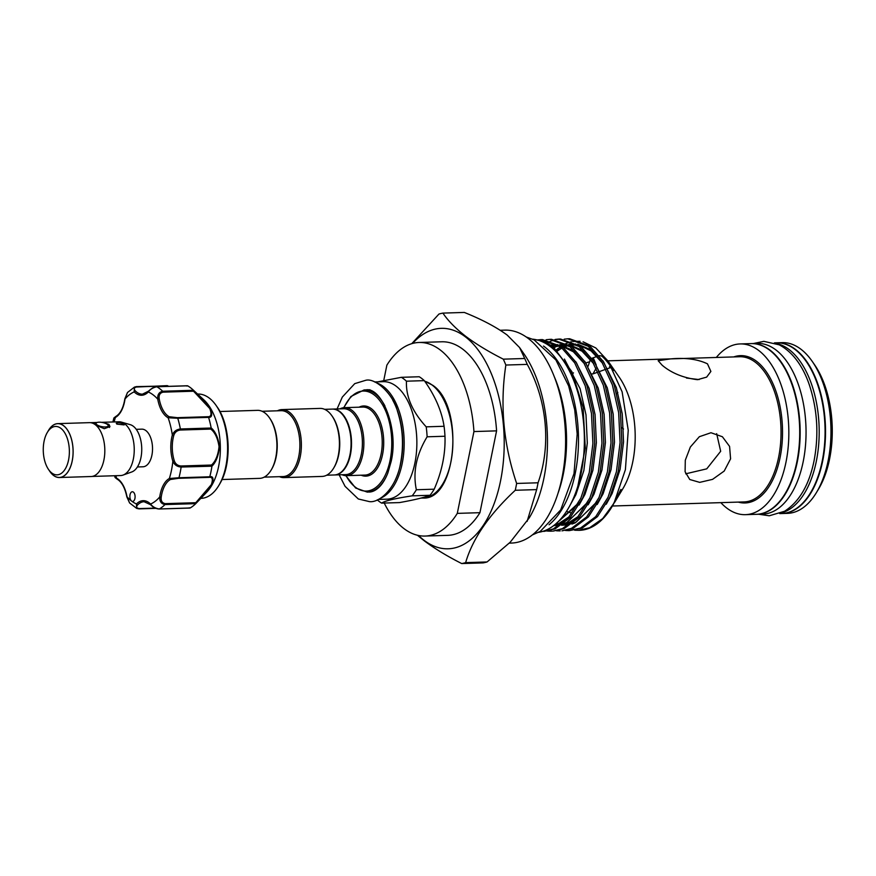 <?xml version="1.0" encoding="UTF-8"?>
<svg xmlns="http://www.w3.org/2000/svg" width="876" height="876" viewBox="0 0 876 876"><rect width="100%" height="100%" fill="white"/><g stroke="black" fill="none" stroke-linecap="round" stroke-linejoin="round"><path stroke-width="1.31" d="M781.37 512.909A85.399 46.012 -91.8 0 0 816.322 461.302A85.399 46.012 -91.8 0 0 776.103 343.458M779.739 513.599L781.666 513.533A85.399 46.012 -91.8 0 0 822.203 461.115A85.399 46.012 -91.8 0 0 776.355 342.812L774.439 342.877M756.525 514.311A85.399 46.012 -91.8 0 0 756.755 514.311A85.399 46.012 -91.8 0 0 797.291 461.893A85.399 46.012 -91.8 0 0 751.444 343.589A85.399 46.012 -91.8 0 0 751.214 343.6M756.755 514.311L762.646 514.124A85.399 46.012 -91.8 0 0 803.183 461.707A85.399 46.012 -91.8 0 0 757.335 343.403L751.444 343.589M94.455 424.006A7.796 2.639 -168.5 0 1 94.882 423.677L96.623 422.681A6.187 2.091 11.5 0 0 96.918 424.729A6.187 2.091 11.5 0 0 104.605 426.962A6.187 2.091 11.5 0 0 107.934 424.991A6.187 2.091 11.5 0 0 107.343 424.411A6.187 2.091 11.5 0 0 101.813 422.385A6.187 2.091 11.5 0 0 96.623 422.681M44.074 441.307A24.21 13.041 -91.8 0 0 48.552 469.503A24.21 13.041 -91.8 0 0 68.558 459.988A24.21 13.041 -91.8 0 0 63.554 431.069A24.21 13.041 -91.8 0 0 47.403 432.306A24.21 13.041 -91.8 0 0 44.074 441.307M47.403 432.306L48.673 430.193A26.893 14.498 88.2 0 1 66.62 428.813A26.893 14.498 88.2 0 1 72.182 460.951A26.893 14.498 88.2 0 1 49.954 471.529L48.552 469.503M49.22 470.467A26.948 14.52 -91.8 0 0 59.415 477.519L91.126 476.522A26.948 14.52 -91.8 0 0 103.916 459.988A26.948 14.52 -91.8 0 0 89.451 422.648L57.739 423.634A26.948 14.52 -91.8 0 0 48.005 431.31M59.415 477.519A26.948 14.52 -91.8 0 0 72.215 460.973A26.948 14.52 -91.8 0 0 57.739 423.634M101.43 422.331L118.895 421.794A26.893 14.498 88.2 0 1 121.392 422.112L130.272 424.674A24.013 12.943 88.2 0 1 140.937 457.655A24.013 12.943 88.2 0 1 131.739 471.967L123.034 475.088A26.893 14.498 88.2 0 1 120.57 475.558L92.035 476.445M121.392 422.112A26.893 14.498 88.2 0 1 133.338 459.046A26.893 14.498 88.2 0 1 123.034 475.088M116.847 424.115C116.42 422.341 118.687 422.265 123.647 423.907L124.184 424.904L116.847 424.115L116.278 423.294M94.783 424.334L94.148 423.327L96.678 422.648M103.477 422.736L108.92 424.356L109.96 426.546L104.288 428.725L95.966 425.232M136.229 429.328L141.792 429.152A18.823 10.151 88.2 0 1 151.898 455.235A18.823 10.151 88.2 0 1 142.963 466.788L137.401 466.963M127.239 497.02L126.998 496.747A57.564 31.021 -91.8 0 0 131.575 501.05A4.84 2.606 -91.8 0 0 132.637 501.433A4.84 2.606 -91.8 0 0 134.4 500.021A4.84 2.606 -91.8 0 0 134.849 494.71A4.84 2.606 -91.8 0 0 132.331 491.754A4.84 2.606 -91.8 0 0 130.568 493.155A4.84 2.606 -91.8 0 0 131.575 501.05A57.564 31.021 -91.8 0 0 136.448 503.952A1.073 0.81 44.4 0 0 137.652 504.872C135.933 506.886 136.503 508.135 139.35 508.595A1.073 0.58 -91.8 0 1 138.791 508.836L136.667 508.387L136.448 503.952A27.441 14.782 88.2 0 1 150.573 504.039C152.566 506.777 155.479 508.419 159.312 508.967L190.169 507.97A64.014 34.492 88.2 0 0 195.742 503.656L195.797 502.704L211.324 484.647C213.207 479.238 212.43 476.807 208.992 477.365L178.485 478.318L170.448 479.5A1.073 0.876 -118.7 0 1 169.353 478.493L178.967 477.748A1.073 0.58 88.2 0 1 178.485 478.318M186.785 386.053L187.705 385.845A64.014 34.492 88.2 0 1 193.027 389.831A64.014 34.492 88.2 0 1 193.454 390.225L210.24 408.698C212.583 414.622 212.036 417.513 208.597 417.392A64.014 34.492 88.2 0 1 211.16 427.904C215.419 431.485 218.201 437.726 219.482 446.618C218.562 455.673 216.043 462.2 211.937 466.196L181.146 467.039A64.014 34.492 88.2 0 1 178.967 477.748L209.758 476.785L208.992 477.365M170.448 479.5A26.357 14.202 -91.8 0 0 164.557 486.092A26.357 14.202 -91.8 0 0 161.206 497.24C160.801 500.941 162.169 503.076 165.29 503.645A1.073 0.58 88.2 0 1 165.006 504.565C161.283 503.93 159.52 501.39 159.739 496.955A27.441 14.782 88.2 0 1 163.232 485.359A27.441 14.782 88.2 0 1 169.353 478.493A57.564 31.021 -91.8 0 0 172.857 461.258L174.269 460.721C175.397 463.941 177.642 465.693 180.993 465.988L211.499 465.036C215.584 461.345 218.102 455.202 219.055 446.629C217.741 438.219 214.981 432.361 210.777 429.087L211.16 427.904M200.823 498.356L201.075 498.356A52.177 28.12 -91.8 0 0 218.671 485.731A52.177 28.12 -91.8 0 0 220.084 483.202A52.177 28.12 -91.8 0 0 216.175 405.544A52.177 28.12 -91.8 0 0 197.834 394.036L197.582 394.047M193.027 389.831L203.955 399.949A52.177 28.12 88.2 0 1 212.835 483.432A52.177 28.12 88.2 0 1 206.813 492.071L198.951 500.327M211.937 466.196A64.014 34.492 88.2 0 1 209.802 476.675C213.218 476.128 213.875 478.723 211.784 484.483L196.005 503.393M219.931 411.512L257.5 410.351A34.022 18.33 88.2 0 1 264.946 412.979A34.022 18.33 88.2 0 1 269.469 417.852A34.022 18.33 88.2 0 1 271.1 470.138A34.022 18.33 88.2 0 1 259.625 478.362L222.044 479.533M326.66 475.208L334.325 474.967A32.949 17.75 -91.8 0 0 350.882 448.238A32.949 17.75 -91.8 0 0 339.483 411.643A32.949 17.75 -91.8 0 0 332.278 409.103L324.613 409.333M333.855 467.762A32.949 17.75 -91.8 0 0 334.117 467.346A32.949 17.75 -91.8 0 0 332.541 416.713A32.949 17.75 -91.8 0 0 332.256 416.319M279.477 476.675A34.022 18.33 -91.8 0 0 284.076 477.606L322.127 476.424A34.022 18.33 -91.8 0 0 333.603 468.189A34.022 18.33 -91.8 0 0 331.982 415.903A34.022 18.33 -91.8 0 0 327.46 411.03A34.022 18.33 -91.8 0 0 320.014 408.402L281.962 409.585A34.022 18.33 -91.8 0 0 277.429 410.8M284.076 477.606A34.022 18.33 -91.8 0 0 301.18 450.012A34.022 18.33 -91.8 0 0 289.409 412.213A34.022 18.33 -91.8 0 0 281.962 409.585M264.158 477.146L283.134 476.555A32.949 17.75 -91.8 0 0 299.691 449.837A32.949 17.75 -91.8 0 0 288.303 413.242A32.949 17.75 -91.8 0 0 281.087 410.691L262.11 411.282M269.753 418.268A32.949 17.75 88.2 0 1 270.027 418.662A32.949 17.75 88.2 0 1 271.604 469.295A32.949 17.75 88.2 0 1 271.352 469.7M332.508 409.092A32.949 17.75 88.2 0 1 332.727 409.081A32.949 17.75 88.2 0 1 339.932 411.632A32.949 17.75 88.2 0 1 351.331 448.227A32.949 17.75 88.2 0 1 334.774 474.956A32.949 17.75 88.2 0 1 334.555 474.956M381.64 503.131L399.5 502.583C413.811 500.032 423.995 497.601 430.028 495.279A66.302 35.73 -91.8 0 0 434.2 489.191C441.986 471.397 445.577 453.746 444.975 436.248A66.302 35.73 -91.8 0 0 444.066 426.284C441.712 411.019 435.12 395.799 424.302 380.633A66.302 35.73 -91.8 0 0 421.805 378.52A66.302 35.73 -91.8 0 0 419.221 376.757L401.372 377.315A66.302 35.73 88.2 0 1 403.945 379.078A66.302 35.73 88.2 0 1 406.453 381.191C405.796 396.587 412.388 411.797 426.207 426.842A66.302 35.73 88.2 0 1 427.116 436.806C416.308 454.688 412.716 472.339 416.352 489.75A66.302 35.73 88.2 0 1 412.18 495.838C394.802 498.488 384.63 500.919 381.64 503.131A66.302 35.73 88.2 0 1 379.067 501.368A66.302 35.73 88.2 0 1 377.249 499.878M374.578 381.947L383.338 381.673A58.769 31.667 88.2 0 1 396.193 386.217A58.769 31.667 88.2 0 1 416.516 451.501A58.769 31.667 88.2 0 1 386.995 499.167L378.235 499.44M339.932 408.862A34.022 18.33 88.2 0 1 344.476 407.647A34.022 18.33 88.2 0 1 351.911 410.275A34.022 18.33 88.2 0 1 363.682 448.063A34.022 18.33 88.2 0 1 346.589 475.657A34.022 18.33 88.2 0 1 341.979 474.726M332.727 409.081L343.6 408.753A32.949 17.75 88.2 0 1 350.805 411.293A32.949 17.75 88.2 0 1 362.204 447.888A32.949 17.75 88.2 0 1 345.648 474.617L334.774 474.956M609.51 366.705C614.196 370.614 606.488 359.97 601.681 355.985L599.239 355.634M591.585 373.942L592.986 373.899L596.162 368.172M596.238 364.996L593.687 358.875L591.979 358.328M781.896 513.522A85.399 46.012 -91.8 0 0 782.115 513.522L787.557 513.347A85.399 46.012 -91.8 0 0 816.355 492.695A85.399 46.012 -91.8 0 0 812.282 361.459A85.399 46.012 -91.8 0 0 800.927 349.228A85.399 46.012 -91.8 0 0 782.246 342.636L776.815 342.801A85.399 46.012 -91.8 0 0 776.585 342.812M697.471 379.691C683.225 377.863 671.465 373.056 662.19 365.259L658.161 360.715L670.26 358.941C685.174 357.485 697.581 359.116 707.48 363.847L710.885 371.435L706.647 377.118L697.471 379.691M617.832 392.415L616.77 393.696M716.667 433.675L720.674 451.282L706.746 468.846L685.7 473.817M685.295 460.239L690.365 447.001L699.355 436.708L710.973 432.733L722.393 436.741L729.577 446.399L730.584 458.838L724.2 471.058L712.56 479.369L699.694 482.369L689.773 479.511L685.098 471.759L685.295 460.239M509.285 543.131L511.453 543.065A106.511 57.389 -91.8 0 0 564.965 456.67A106.511 57.389 -91.8 0 0 528.129 338.366A106.511 57.389 -91.8 0 0 504.828 330.132L500.284 330.274M782.115 513.522A85.399 46.012 -91.8 0 0 825.028 444.252A85.399 46.012 -91.8 0 0 795.485 349.404A85.399 46.012 -91.8 0 0 776.815 342.801M720.828 502.638A85.399 46.012 -91.8 0 0 726.752 508.058A85.399 46.012 -91.8 0 0 745.432 514.661L756.295 514.322A85.399 46.012 -91.8 0 0 799.208 445.063A85.399 46.012 -91.8 0 0 769.665 350.203A85.399 46.012 -91.8 0 0 750.995 343.6L740.121 343.94A85.399 46.012 -91.8 0 0 716.316 357.463M745.432 514.661A85.399 46.012 -91.8 0 0 788.334 445.402A85.399 46.012 -91.8 0 0 758.802 350.542A85.399 46.012 -91.8 0 0 740.121 343.94M588.716 362.051A72.62 39.135 -91.8 0 0 585.858 363.036M573.473 372.826A72.62 39.135 -91.8 0 0 572.827 373.636M418.553 535.499A110.277 59.426 -91.8 0 0 424.039 540.273A110.277 59.426 -91.8 0 0 500.503 481.11A110.277 59.426 -91.8 0 0 465.419 336.866A110.277 59.426 -91.8 0 0 412.585 343.447M442.906 313.104C448.019 320.725 455.64 328.478 465.78 336.362C476.139 344.137 488.655 351.736 503.306 359.16A125.881 67.824 88.2 0 1 505.857 365.04L527.253 364.383A125.881 67.824 -91.8 0 0 524.713 358.492L519.567 347.531L507.193 335.07C496.155 327.011 481.855 319.466 464.313 312.436L442.906 313.104A125.881 67.824 88.2 0 0 438.975 314.035L411.742 343.688M461.718 563.564L483.125 562.896A125.881 67.824 -91.8 0 0 487.056 561.965L465.649 562.622A125.881 67.824 88.2 0 1 461.718 563.564C447.067 556.14 434.562 548.54 424.192 540.766L417.436 535.258M574.678 530.243L579.408 530.319A95.889 51.673 -91.8 0 0 611.755 507.116A95.889 51.673 -91.8 0 0 614.01 503.142L625.398 469.667L628.245 430.291L622.113 391.813L608.13 361.153L595.822 347.958L583.087 341.804M580.065 341.279L572.729 341.476M571.404 341.739L566.652 343.239M565.578 343.71L564.188 344.388M562.819 345.144L561.45 345.987M560.465 346.644L559.293 347.498M558.264 348.298L556.38 349.907M565.611 530.517L569.258 530.637L580.536 528.064L595.702 516.665L608.053 497.25L616.441 471.726L620.088 442.566L618.664 412.651L612.368 384.892L601.856 362.007L588.201 346.228L567.823 338.804L564.199 339.165M567.823 338.804L569.619 338.749L589.986 346.173L603.641 361.952L614.153 384.838L620.449 412.596L621.872 442.511L618.237 471.671L609.849 497.196L597.487 516.61L582.321 528.009L569.258 530.637M546.865 343.162L550.654 341.246M551.541 340.884L555.143 339.757M556.041 339.56L559.665 339.078M558.768 339.089L560.552 339.034L580.93 346.458L594.585 362.226L605.097 385.111L611.393 412.881L612.817 442.796L609.17 471.945L600.783 497.48L588.431 516.895L573.265 528.294L561.987 530.856L571.481 528.348L586.646 516.95L598.998 497.535L607.386 472L611.021 442.851L609.608 412.935L603.312 385.166L592.8 362.281L579.145 346.513L558.768 339.089L555.143 339.45M549.712 339.373L551.497 339.308L571.875 346.743L585.529 362.511L596.041 385.396L602.338 413.154L603.75 443.081L600.115 472.23L591.727 497.765L579.375 517.179L564.21 528.567L552.931 531.141L562.414 528.633L577.58 517.234L589.942 497.82L598.33 472.284L601.965 443.136L600.542 413.209L594.246 385.451L583.734 362.565L570.079 346.797L549.712 339.373L546.077 339.735M540.645 339.647L542.441 339.592L562.808 347.027L576.463 362.795L586.975 385.681L593.271 413.439L594.695 443.365L591.059 472.514L582.671 498.05L570.309 517.453L555.143 528.852L543.865 531.425L553.358 528.907L568.524 517.508L580.876 498.105L589.263 472.569L592.91 443.42L591.486 413.494L585.19 385.736L574.678 362.85L561.023 347.082L540.645 339.647L537.24 339.976M556.556 530.801L560.202 530.911M552.033 531.152L548.387 530.933M544.686 530.692L546.602 530.987M547.5 531.086L551.135 531.195M536.824 339.998C542.748 340.775 548.442 343.37 553.906 347.772L571.908 371.709L583.109 407.351L585.267 448.052L577.875 486.07M549.066 524.768A96.831 52.177 -91.8 0 0 575.236 473.379A96.831 52.177 -91.8 0 0 543.514 346.053M538.652 532.312A96.831 52.177 -91.8 0 0 581.127 473.204A96.831 52.177 -91.8 0 0 532.652 339.176M383.765 380.425L386.863 365.161A96.831 52.177 88.2 0 1 419.067 342.483L441.723 341.782A96.831 52.177 88.2 0 1 496.582 430.861L479.938 512.679A96.831 52.177 88.2 0 1 447.735 535.356L425.09 536.057A96.831 52.177 88.2 0 1 384.225 503.054M578.313 530.352L589.592 527.779L602.732 518.548L614.01 503.142M611.755 507.116L620.92 489.399L614.645 502.331L622.77 488.885A72.62 39.135 -91.8 0 0 619.299 377.293L608.13 361.153M613.715 370.482A72.62 39.135 -91.8 0 0 610.517 367.581M487.056 561.965L510.215 542.211L529.257 517.858A106.511 57.389 -91.8 0 0 524.176 354.189L519.567 347.531M527.133 521.384L536.67 489.607A125.881 67.824 -91.8 0 0 538.05 482.785C551.168 446.037 547.347 400.814 527.253 364.383M524.713 358.492L503.306 359.16M538.05 482.785L516.643 483.453A125.881 67.824 88.2 0 1 515.263 490.275L536.67 489.607M505.857 365.04C499.813 404.712 503.404 444.176 516.643 483.453M515.263 490.275C489.136 514.628 472.602 538.74 465.649 562.622M812.282 361.459L814.527 364.701A81.096 43.701 88.2 0 1 818.403 489.323L816.355 492.695M557.935 493.473A98.232 52.932 -91.8 0 0 554.3 376.735M686.466 378.038L699.136 379.582M590.588 358.941L588.114 366.19M479.938 512.679L457.294 513.38L473.938 431.561L496.582 430.861M457.294 513.38A96.831 52.177 88.2 0 1 425.09 536.057M419.067 342.483A96.831 52.177 88.2 0 1 473.938 431.561M377.797 381.848L401.372 377.315M444.066 426.284L426.207 426.842M406.453 381.191L424.302 380.633M434.2 489.191L416.352 489.75M427.116 436.806L444.975 436.248M412.18 495.838L430.028 495.279M117.395 479.161A1.073 0.865 -61.2 0 1 117.023 479.073L115.095 477.53L116.628 478.165A27.441 14.782 88.2 0 1 126.998 496.747L129.582 502.955L126.845 496.911C124.961 487.757 121.687 481.811 117.023 479.073A1.073 0.865 -61.2 0 1 116.628 478.165A57.564 31.021 -91.8 0 1 115.807 475.701M198.764 500.514L195.753 503.645L165.006 504.565A64.014 34.492 88.2 0 1 159.312 508.967A1.073 0.58 88.2 0 1 159.147 509.011L159.147 509.011A1.073 0.58 88.2 0 1 158.972 508.967M180.993 465.988A1.073 0.58 88.2 0 1 181.146 467.039C177.171 466.755 174.412 464.827 172.857 461.258A27.441 14.782 88.2 0 1 172.331 435.065C173.744 431.507 176.426 429.481 180.379 428.977L211.171 428.025M208.597 417.392L177.762 418.246L168.126 417.775A1.073 0.865 -61.2 0 1 169.178 416.724L177.259 417.666L207.765 416.724C211.226 416.856 211.893 414.14 209.78 408.566L193.541 391.211L193.454 390.225M187.628 385.812L156.837 386.765C153.037 387.542 150.19 389.283 148.307 391.988A1.073 0.81 -135.6 0 1 148.449 391.2C152.019 388.002 154.756 386.513 156.651 386.721A1.073 0.58 88.2 0 1 156.837 386.765A64.014 34.492 88.2 0 1 162.706 391.243L193.508 390.291M210.777 429.087L180.27 430.028C176.93 430.499 174.762 432.339 173.755 435.547L172.331 435.065A57.564 31.021 -91.8 0 0 168.126 417.775A27.441 14.782 88.2 0 1 157.757 399.193C157.362 394.748 159.016 392.098 162.706 391.243A1.073 0.58 88.2 0 1 163.035 392.163C159.936 392.919 158.666 395.153 159.213 398.865A26.357 14.202 -91.8 0 0 169.178 416.724M159.213 398.865L157.757 399.193A57.564 31.021 -91.8 0 0 148.307 391.988A27.441 14.782 88.2 0 1 134.181 391.89L134.4 387.126L136.317 386.634A1.073 0.58 88.2 0 1 136.481 386.59L136.481 386.59A1.073 0.58 88.2 0 1 136.886 386.874C134.061 387.531 133.546 388.889 135.342 390.926A26.357 14.202 -91.8 0 0 142.481 394.156L148.449 391.2M167.206 385.637L134.4 387.126L127.513 392.481L125.049 398.69M135.342 390.926A1.073 0.788 -45.2 0 0 134.181 391.89A57.564 31.021 -91.8 0 0 125.016 398.985A27.441 14.782 88.2 0 1 115.402 417.447L113.891 417.983L112.884 421.98M136.886 386.874L167.393 385.933L136.634 386.623M207.765 416.724L208.565 417.283M211.499 465.036L211.937 466.076M161.206 497.24L159.739 496.955A57.564 31.021 -91.8 0 1 150.573 504.039A1.073 0.788 134.8 0 0 150.716 504.784C152.993 507.346 155.797 508.759 159.147 509.011L189.884 508.058M190.103 508.003L189.238 507.773M114.132 421.936A57.564 31.021 -91.8 0 1 115.402 417.447A1.073 0.876 -118.7 0 1 116.125 416.385M107.934 424.991L109.15 426.579A7.796 2.639 -168.5 0 1 109.489 427.488M165.29 503.645L195.797 502.704M217.138 406.924C230.038 424.51 231.91 461.948 220.916 481.833L219.547 484.286A50.348 27.123 -91.8 0 0 220.905 481.855A50.348 27.123 -91.8 0 0 217.138 406.924L216.175 405.544M424.696 381.191L432.656 385.232C464.444 405.906 456.889 500.295 422.998 498.039A58.769 31.667 -91.8 0 0 452.531 450.373A58.769 31.667 -91.8 0 0 432.196 385.101A58.769 31.667 -91.8 0 0 424.729 381.235M395.24 480.059A57.696 31.087 -91.8 0 0 392.766 400.233M376.877 383.009A58.769 31.667 88.2 0 1 383.513 386.612A58.769 31.667 88.2 0 1 404.143 446.18A58.769 31.667 88.2 0 1 380.458 498.236M346.075 475.668A50.031 26.959 -91.8 0 0 355.393 487.198A50.031 26.959 -91.8 0 0 390.083 460.349A50.031 26.959 -91.8 0 0 374.172 394.912A50.031 26.959 -91.8 0 0 343.961 407.668M343.666 407.701L350.915 396.5L364.098 389.94A51.104 27.539 88.2 0 1 375.278 393.893A51.104 27.539 88.2 0 1 384.936 405.949M387.082 474.847A51.104 27.539 88.2 0 1 367.274 492.104L355.645 488.02L345.779 475.657M346.589 475.657L364.931 475.088A34.022 18.33 -91.8 0 0 382.024 447.494A34.022 18.33 -91.8 0 0 370.263 409.705A34.022 18.33 -91.8 0 0 362.817 407.077L344.476 407.647M359.083 407.187A35.106 18.911 88.2 0 1 371.369 408.687A35.106 18.911 88.2 0 1 383.02 451.885A35.106 18.911 88.2 0 1 361.197 475.208M738.271 502.101A73.704 39.716 -91.8 0 0 781.447 449.322A73.704 39.716 -91.8 0 0 756.601 361.328A73.704 39.716 -91.8 0 0 733.76 356.926M612.423 506.01L744.129 501.915A72.62 39.135 -91.8 0 0 780.615 443.015A72.62 39.135 -91.8 0 0 755.495 362.357A72.62 39.135 -91.8 0 0 739.607 356.74L607.9 360.835M555.647 524.012L578.423 503.054M553.676 525.6L560.202 525.042M562.841 524.363L566.071 523.18L587.489 502.769M584.161 363.244L573.506 351.692L560.377 345.243M557.892 344.837L550.292 345.144M556.359 524.395L558.089 524.79M561.593 525.261L569.258 524.757M571.897 524.078L575.127 522.895L596.545 502.485M593.216 362.96L582.562 351.407L569.433 344.958M566.947 344.553L559.698 344.794M558.286 345.1L555.34 345.987M553.84 346.589L552.931 347.005M602.272 362.686L591.618 351.134L578.488 344.673M576.003 344.268L568.896 344.487M566.367 345.067L562.261 346.589M561.111 347.148L559.928 347.794M558.713 348.528L556.512 350.028M569.991 505.397L575.915 494.622L583.854 470.543L587.303 443.048L585.989 414.83L580.087 388.648L564.418 359.094M554.552 524.921L558.965 523.399L569.181 516.763M579.08 505.069L584.971 494.338L592.91 470.259L596.37 442.774L595.056 414.556L589.143 388.375L575.729 361.635M553.906 525.436L559.72 525.37M561.932 525.02L568.031 523.114L578.248 516.479M588.135 504.784L594.038 494.064L601.965 469.985L605.425 442.49L604.112 414.271L598.198 388.09L584.785 361.35M575.094 351.342L559.633 344.75M557.552 344.618L550.73 345.429M597.191 504.499L603.093 493.779L611.032 469.7L614.481 442.205L613.167 413.987L607.265 387.805L593.851 361.076M584.15 351.068L568.688 344.465M566.608 344.334L560.114 345.067M558.789 345.429L553.654 347.564M606.258 504.226L612.149 493.495L620.088 469.416L623.548 441.92L622.234 413.713L616.321 387.531L602.907 360.792M593.216 350.783L577.755 344.18M575.674 344.06L569.17 344.783M567.845 345.155L562.972 347.148M561.855 347.75L557.355 350.838M150.716 504.784L144.08 501.718A26.357 14.202 -91.8 0 0 137.652 504.872M139.35 508.595L155.304 508.102M155.764 508.31L139.153 508.825M177.259 417.666A1.073 0.58 88.2 0 1 177.762 418.246A64.014 34.492 88.2 0 1 180.379 428.977A1.073 0.58 88.2 0 1 180.27 430.028M193.541 391.211L163.035 392.163M173.755 435.547A26.357 14.202 -91.8 0 0 174.269 460.721M156.454 386.787A1.073 0.58 88.2 0 1 156.651 386.721L187.376 385.758M753.371 343.534L763.839 341.344L779.224 344.826C795.189 353.28 804.464 370.395 809.38 385.013C817.418 409.486 818.972 434.781 814.034 460.907C809.117 484.965 799.295 501.74 784.567 511.255L769.27 515.778L758.671 514.245M526.169 336.953L534.141 339.877L555.921 359.981L568.644 385.966L574.722 409.88L577.185 433.97L574.01 473.62L560.684 509.92L540.284 531.404L532.334 534.929M337.085 408.95L342.319 397.069L354.736 383.644L365.653 380.315C375.366 377.534 393.466 394.266 397.54 411.468C402.905 428.309 403.891 445.643 400.507 463.481C396.237 488.436 379.341 503.054 369.431 501.62L358.317 498.981L345.089 486.355L339.132 474.814M365.96 389.886C381.443 386.765 399.149 428.495 391.123 461.575L387.86 472.93C385.374 479.238 382.407 484.045 378.969 487.33C375.607 490.45 372.322 492.027 369.135 492.049M219.547 484.286L218.671 485.731M332.541 416.713L331.982 415.903M334.117 467.346L333.603 468.189M420.83 498.115L422.998 498.039M592.986 373.899L598.1 372.059M599.644 371.501L605.918 369.234M607.451 368.676L610.857 367.449M621.807 427.674L623.537 428.999M556.468 523.29L577.273 504.795L578.795 502.364M554.585 524.888L561.198 524.308M563.815 523.607L567.254 522.282L587.851 502.079M584.533 363.868L573.342 351.769L561.33 345.91M558.866 345.483L551.278 345.801M556.38 523.366L561.078 524.395M562.578 524.549L570.254 524.023M572.882 523.333L576.298 522.008L596.917 501.784M593.6 363.595L582.036 351.21L570.385 345.626M567.922 345.199L560.684 345.451M559.271 345.768L556.884 346.491M555.373 347.082L553.906 347.761M602.655 363.31L591.059 350.893L579.452 345.341M576.977 344.925L569.75 345.177M568.327 345.483L563.235 347.356M562.085 347.936L557.486 350.958M591.935 358.262L597.136 356.39M566.476 511.343L570.725 512.832M364.098 389.94L369.99 389.765M270.027 418.662L269.469 417.852M271.604 469.295L271.1 470.138M115.095 477.53L114.548 475.745M155.895 508.354L138.966 508.879L136.667 508.387L129.582 502.955M167.261 385.637L168.772 386.338M113.891 417.983L115.796 416.472C120.319 413.822 123.341 407.942 124.863 398.81L127.502 392.481M97.127 422.462L90.37 422.681"/></g></svg>
